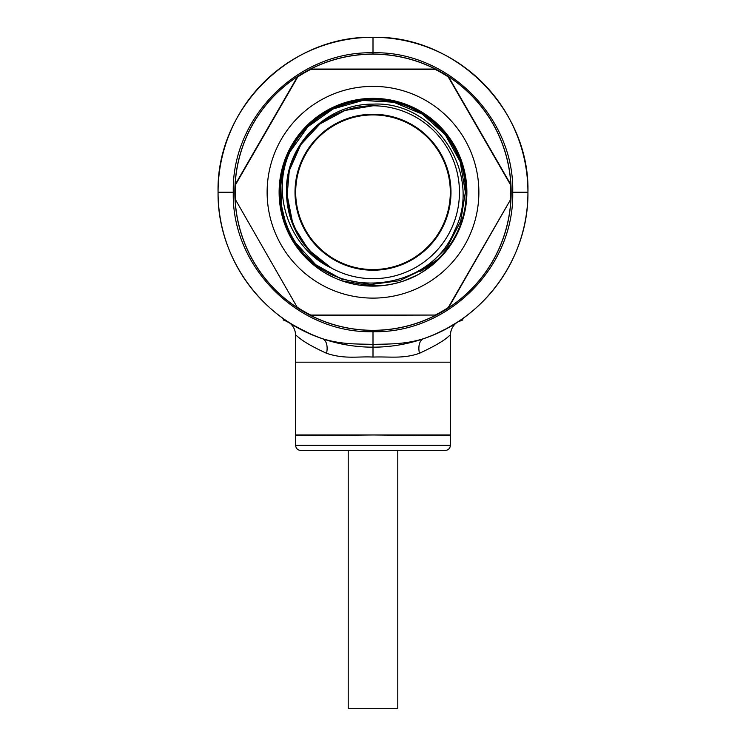 <?xml version="1.0" encoding="UTF-8"?>
<svg xmlns="http://www.w3.org/2000/svg" width="746" height="746" viewBox="0 0 746 746"><rect width="100%" height="100%" fill="white"/><g stroke="black" fill="none" stroke-linecap="round" stroke-linejoin="round"><path stroke-width="1.12" d="M437.762 343.925L440.532 342.172M437.594 333.07L438.573 332.613M438.713 332.548L439.422 332.212M440.215 331.839L443.693 330.105M447.6 328.035L448.766 327.382M449.456 327L452.981 324.939M456.198 322.943L457.345 322.207M526.061 216.303A154.935 154.935 0 0 1 457.512 322.095L446.593 328.585M450.472 434.974L450.472 335.085C448.076 335.877 447.805 340.055 419.448 353.296C402.859 359.096 389.375 356.411 373 357.073C358.621 356.178 344.866 359.497 326.552 353.296C300.023 341.108 298.316 336.306 295.528 335.085L295.528 434.974L450.472 434.974M297.999 336.968L298.904 337.64M311.921 334.628L311.94 334.637A154.935 154.935 0 0 0 373 347.179M294.334 325.722L295.22 326.244M306.988 332.408L307.035 332.436A154.935 154.935 0 0 0 311.725 334.544M429.948 336.334L423.672 338.656C484.779 318.328 528.737 257.193 527.935 192.235C530.08 109.317 455.675 35.183 373 37.3C290.306 35.342 216.098 108.916 218.065 192.235C217.17 256.801 261.147 318.411 322.328 338.656L315.838 336.25M311.11 334.283L295.798 326.571M294.707 325.937L289.373 322.673M288.777 322.281L288.488 322.095A15.498 15.498 -56.9 0 1 295.528 335.085M443.749 330.077L435.403 334.049M429.239 336.614L423.672 338.656A15.498 8.952 -109.1 0 0 419.448 353.296M373 357.073L373 344.372C357.036 343.859 342.125 344.708 322.328 338.656A15.498 8.952 -70.9 0 1 326.552 353.296M373 54.085L373 52.798C298.475 50.877 231.512 117.15 233.284 192.235C231.353 266.975 298.503 333.742 373 331.681L373 344.372C391.156 343.999 405.712 344.204 423.672 338.656M373 330.394L373 331.681C447.525 333.602 514.498 267.329 512.716 192.235C514.647 117.504 447.497 50.728 373 52.798L373 37.3M286.539 192.039L289.551 214.857L298.475 236.072L312.686 254.181L331.168 267.907L312.686 254.181L298.475 236.072L289.551 214.857L286.539 192.039L293.122 225.32L286.539 192.039L289.551 214.857L298.484 236.081L312.695 254.19L331.187 267.907L308.527 249.845L293.122 225.32L308.527 249.845L331.168 267.907C290.492 249.061 270.071 194.93 289.924 151.867C306.914 115.341 349.949 93.492 389.468 101.353C432.223 108.263 466.166 148.687 465.364 192.235L460.683 221.264L447.096 247.383L425.994 267.889L399.502 280.72L370.361 284.562L341.454 279.051L315.707 264.69L295.845 243.019M465.364 192.235L460.179 161.714L445.25 134.7L422.245 114.101L393.729 102.23L362.845 100.43L333.126 108.925L307.893 126.727L289.924 151.867A92.364 92.364 0 0 0 297.57 245.537C334.954 302.382 430.116 292.451 454.743 230.346C483.203 173.809 435.077 100.673 373 104.142C326.077 103.573 284.879 145.731 286.539 192.104M280.85 185.913L281.055 183.479M281.867 177.184L282.305 174.76M284.385 166.181L286.343 160.269M287.266 157.863L289.485 152.79M373 278.696A86.452 86.452 0 0 1 286.548 192.235A86.452 86.452 0 0 1 373 105.783A86.452 86.452 0 0 1 459.452 192.235A86.452 86.452 0 0 1 373 278.696M450.985 192.235A77.985 77.985 0 0 0 373 114.25A77.985 77.985 0 0 0 295.015 192.235A77.985 77.985 0 0 0 373 270.22A77.985 77.985 0 0 0 450.985 192.235M287.667 227.586L285.159 220.779M283.191 213.794L281.774 206.689M280.925 199.48L280.636 192.235M331.168 267.907L308.937 250.292L293.588 226.439L286.8 198.893L289.28 170.638L300.778 144.705L320.053 123.892L345.016 110.436L373 105.783L345.016 110.436L320.053 123.892L300.778 144.705L289.28 170.638L286.8 198.893L293.588 226.439L308.937 250.292L331.168 267.907L311.865 253.37M286.539 192.235A86.461 86.461 0 0 0 373 278.696A86.461 86.461 0 0 0 459.461 192.235A86.461 86.461 0 0 0 373 105.783A86.461 86.461 0 0 0 286.539 192.235M289.056 322.468A154.935 154.935 0 0 1 218.065 192.235A154.935 154.935 0 0 0 373 347.179A154.935 154.935 0 0 0 527.935 192.235A154.935 154.935 0 0 1 526.219 215.24M450.472 362.174L295.528 362.174M450.314 192.235A77.314 77.314 0 0 0 373 114.921A77.314 77.314 0 0 0 295.686 192.235A77.314 77.314 0 0 0 373 269.548A77.314 77.314 0 0 0 450.314 192.235M450.379 445.353L295.621 445.353C295.92 448.43 297.645 450.136 300.787 450.472L445.213 450.472C448.355 450.136 450.08 448.43 450.379 445.353L450.463 435.655M373 434.974L450.463 435.655L373 434.974L432.027 435.487L373 434.974L295.537 435.655L373 434.974M397.786 450.472L397.786 708.7L348.214 708.7L348.214 450.472M233.284 192.235L218.065 192.235A154.935 154.935 0 0 1 373 37.3A154.935 154.935 0 0 1 527.935 192.235L512.716 192.235M457.503 322.104A154.935 154.935 0 0 1 456.627 322.673M456.505 322.748A154.935 154.935 0 0 1 455.293 323.512M454.939 323.736A154.935 154.935 0 0 1 450.92 326.161M450.798 326.226A154.935 154.935 0 0 1 449.39 327.037M447.572 328.053A154.935 154.935 0 0 1 445.875 328.967M443.646 330.133A154.935 154.935 0 0 1 440.998 331.457M439.263 332.287A154.935 154.935 0 0 1 438.35 332.725M434.955 334.255A154.935 154.935 0 0 1 434.424 334.478M434.06 334.637A154.935 154.935 0 0 1 423.784 338.619M296.237 326.823A154.935 154.935 0 0 1 289.243 322.589M511.15 192.235A138.15 138.15 180 0 0 373 54.085A138.15 138.15 180 0 0 234.85 192.235A138.15 138.15 180 0 0 373 330.394A138.15 138.15 180 0 0 511.15 192.235M342.116 280.897L352.681 283.89L342.125 280.897L373 286.119L381.085 285.774L362.444 285.522M397.478 282.874L392.284 284.114M394.69 283.583L396.723 283.07M407.568 279.526L408.314 279.228A93.884 93.884 0 0 1 403.437 281.055L406.971 279.759M332.483 276.925A93.884 93.884 0 0 1 323.307 271.889L308.07 259.207A93.278 93.278 0 0 1 306.709 126.624A93.278 93.278 0 0 1 439.291 126.624A93.278 93.278 0 0 1 437.93 259.207L422.693 271.889C408.603 280.916 392.032 285.662 373 286.119C355.105 286.026 338.544 281.279 323.307 271.889L332.53 276.952M510.851 199.816A138.066 138.066 180 0 1 448.495 307.837L510.497 199.714A137.702 137.702 180 0 0 510.497 184.766L510.851 184.654A138.066 138.066 180 0 0 448.495 76.642L448.225 76.894A137.702 137.702 180 0 0 435.272 69.425L435.366 69.061A138.066 138.066 180 0 0 310.634 69.061L310.728 69.425A137.702 137.702 180 0 0 297.775 76.894L297.505 76.642A138.066 138.066 180 0 0 235.149 184.654L235.503 184.766A137.702 137.702 180 0 0 235.503 199.714L297.505 307.837L235.503 199.714M297.775 307.576A137.702 137.702 180 0 0 310.728 315.054L435.272 315.054A137.702 137.702 180 0 0 448.225 307.576L510.497 199.714M478.876 192.235A105.876 105.876 0 0 1 373 298.111A105.876 105.876 0 0 1 267.124 192.235A105.876 105.876 0 0 1 373 86.368A105.876 105.876 0 0 1 478.876 192.235M448.225 76.894L510.497 184.766M310.728 69.425L435.272 69.425M235.503 184.766L297.775 76.894M297.505 76.642L235.149 184.654M235.149 199.816A138.066 138.066 180 0 0 297.505 307.837M435.366 315.418A138.066 138.066 180 0 1 310.634 315.418L435.272 315.054M510.851 184.654L448.495 76.642M435.366 69.061L310.634 69.061M280.906 185.195L281.354 205.448L286.212 225.152L295.257 243.364L308.07 259.207M420.091 271.693L437.93 259.207M341.724 280.757L348.969 282.995M361.726 285.438L380.619 285.811A93.884 93.884 0 0 1 362.556 285.541L380.973 285.783M340.959 280.487L353.399 284.049M345.957 282.147L347.785 282.669M362.323 285.513L365.372 285.811M371.126 286.1L380.926 285.783M373.047 286.119L381.085 285.774M388.302 284.869L397.17 282.958M403.176 281.139L416.921 275.209M333.285 277.307L323.307 271.889L333.313 277.325M402.579 281.335L409.097 278.901M410.151 278.454L417.48 274.91M353.324 284.04L341.454 280.664L352.261 283.797A93.884 93.884 0 0 1 342.162 280.916M361.959 285.466L380.609 285.811M387.612 284.981L392.275 284.123M402.495 281.363L408.314 279.228M340.941 280.477L353.259 284.021M388.032 284.907L391.38 284.301M392.993 283.965L397.553 282.855M362.071 285.485L373 286.119L373 284.599M388.181 284.888L396.583 283.107M402.877 281.242L408.92 278.976M410.188 278.445L417.182 275.078M416.632 275.367A93.884 93.884 0 0 1 410.263 278.407M396.089 283.238A93.884 93.884 0 0 1 394.765 283.564M391.286 284.319A93.884 93.884 0 0 1 388.386 284.851M279.116 192.235A93.884 93.884 180 0 0 373 286.119A93.884 93.884 180 0 0 466.884 192.235A93.884 93.884 180 0 0 373 98.36A93.884 93.884 180 0 0 279.116 192.235M462.921 319.894L457.512 322.095A15.498 15.498 56.9 0 0 450.472 335.085M458.258 321.638L461.55 320.23M305.729 331.811L301.962 329.928M298.922 328.324L298.186 327.914M298.018 327.83L295.491 326.394M293.476 325.209L291.975 324.305M291.182 323.811L290.595 323.447M289.383 322.682L288.898 322.365M305.851 331.867L284.45 320.23M457.512 322.104L446.751 328.501L434.909 334.273M318.859 337.406L311.054 334.255M288.488 322.095L283.079 319.894M295.621 445.353L295.537 435.655M313.973 435.487L313.973 434.974M432.027 435.487L432.027 434.974"/></g></svg>
